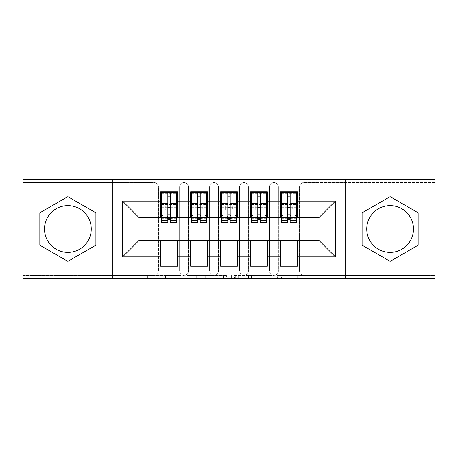 <?xml version="1.0" encoding="UTF-8"?>
<svg xmlns="http://www.w3.org/2000/svg" width="458" height="458" viewBox="0 0 458 458"><rect width="100%" height="100%" fill="white"/><g stroke="black" fill="none" stroke-linecap="round" stroke-linejoin="round"><path stroke-width="0.34" stroke-dasharray="2.29 1.72" d="M181.036 278.464L147.711 278.464L181.036 278.464L181.036 275.464L165.515 275.464L165.515 278.464L165.515 275.464L181.036 275.464L181.036 278.464L181.036 275.464L165.515 275.464L165.515 278.464L165.515 275.464L181.036 275.464L147.711 275.464L181.036 275.464M390.13 205.619A23.381 23.381 0 0 0 366.749 229A23.381 23.381 0 0 0 390.13 252.381A23.381 23.381 0 0 0 413.517 229A23.381 23.381 0 0 0 390.13 205.619M67.87 205.619A23.381 23.381 0 0 0 44.483 229A23.381 23.381 0 0 0 67.87 252.381A23.381 23.381 0 0 0 91.251 229A23.381 23.381 0 0 0 67.87 205.619M314.995 278.464L280.273 278.464L314.995 278.464L314.995 275.464L300.139 275.464L317.938 275.464L317.938 278.464L317.938 275.464L280.273 275.464L317.938 275.464L317.938 278.464L317.938 275.464L314.995 275.464L314.995 278.464M297.196 278.464L281.452 278.464L297.196 278.464L297.196 275.464L300.139 275.464L297.196 275.464L297.196 278.464L297.196 275.464L281.452 275.464L281.452 278.464L281.452 275.464L297.196 275.464L297.196 278.464M277.33 278.464L280.273 278.464L277.33 278.464L277.33 275.464L280.273 275.464L277.33 275.464L277.33 278.464M144.768 278.464L147.711 278.464L144.768 278.464L144.768 275.464L147.711 275.464L144.768 275.464L144.768 278.464M435.1 270.97L304.02 270.97L304.02 187.03L435.1 187.03L435.1 275.464L304.02 275.464L435.1 275.464L435.1 278.464L22.9 278.464L22.9 275.464L153.98 275.464L22.9 275.464L22.9 187.03L153.98 187.03L153.98 270.97L22.9 270.97M226.424 278.464L223.481 278.464L226.424 278.464L226.424 275.464L226.424 278.464M188.759 278.464L223.481 278.464L185.816 278.464L188.759 278.464L188.759 275.464L226.424 275.464L185.816 275.464L185.816 278.464L185.816 275.464L188.759 275.464L188.759 278.464M234.519 278.464L272.184 278.464L231.576 278.464L234.519 278.464L234.519 275.464L272.184 275.464L272.184 278.464L272.184 275.464L254.379 275.464L254.379 278.464M160.649 217.607L177.435 217.607L177.435 209.964L176.536 209.964L176.536 206.066L172.792 206.066L172.792 209.964L172.792 206.066L165.298 206.066L165.298 209.964L177.435 209.964L160.649 209.964L160.649 217.607L139.066 217.607L139.066 240.393L160.649 240.393L160.649 248.036L177.435 248.036L177.435 240.393L190.625 240.393L190.625 248.036L207.417 248.036L207.417 240.393L220.607 240.393L220.607 248.036L237.393 248.036L237.393 240.393L250.583 240.393L250.583 248.036L267.375 248.036L267.375 240.393L280.565 240.393L280.565 248.036L297.351 248.036L297.351 240.393L318.934 240.393L318.934 217.607L280.565 217.607L280.565 209.964L287.756 209.964L280.565 209.964L280.565 191.828L297.351 191.828L297.351 206.066L280.565 206.066L297.351 206.066L296.452 206.066L296.452 209.964L296.452 192.125M280.565 206.066L281.464 206.066L281.464 209.964L281.464 206.066L296.452 206.066L292.702 206.066L292.702 209.964L292.702 206.066L285.208 206.066L285.208 209.964L297.351 209.964L280.565 209.964L280.565 206.066L280.565 209.964M297.351 217.607L297.351 206.066M280.565 240.393L297.351 240.393M297.351 248.036L297.351 266.172L280.565 266.172L280.565 248.036M280.565 217.607L250.583 217.607L250.583 209.964L257.78 209.964L250.583 209.964L250.583 191.828L267.375 191.828L267.375 206.066L250.583 206.066L267.375 206.066L266.47 206.066L266.47 209.964L266.47 192.125M250.583 206.066L251.482 206.066L251.482 209.964L251.482 206.066L266.47 206.066L262.726 206.066L262.726 209.964L262.726 206.066L255.232 206.066L255.232 209.964L267.375 209.964L250.583 209.964L250.583 206.066L250.583 209.964M267.375 217.607L267.375 206.066M250.583 240.393L267.375 240.393M267.375 248.036L267.375 266.172L250.583 266.172L250.583 248.036M250.583 217.607L220.607 217.607L220.607 209.964L227.803 209.964L220.607 209.964L220.607 191.828L237.393 191.828L237.393 206.066L220.607 206.066L237.393 206.066L236.494 206.066L236.494 209.964L236.494 192.125M220.607 206.066L221.506 206.066L221.506 209.964L221.506 206.066L236.494 206.066L232.75 206.066L232.75 209.964L232.75 206.066L225.25 206.066L225.25 209.964L237.393 209.964L220.607 209.964L220.607 206.066L220.607 209.964M237.393 217.607L237.393 206.066M220.607 240.393L237.393 240.393M237.393 248.036L237.393 266.172L220.607 266.172L220.607 248.036M220.607 217.607L190.625 217.607L190.625 209.964L197.822 209.964L190.625 209.964L190.625 191.828L207.417 191.828L207.417 206.066L190.625 206.066L207.417 206.066L206.518 206.066L206.518 209.964L206.518 192.125M190.625 206.066L191.53 206.066L191.53 209.964L191.53 206.066L206.518 206.066L202.768 206.066L202.768 209.964L202.768 206.066L195.274 206.066L195.274 209.964L207.417 209.964L190.625 209.964L190.625 206.066L190.625 209.964M207.417 217.607L207.417 206.066M190.625 240.393L207.417 240.393M207.417 248.036L207.417 266.172L190.625 266.172L190.625 248.036M153.98 275.464A4.494 4.494 0 0 0 158.474 270.97L153.98 270.97L153.98 275.464A4.494 4.494 0 0 0 158.474 270.97L158.474 187.03A4.494 4.494 0 0 0 153.98 182.536L22.9 182.536L22.9 187.03M158.474 270.97L158.474 187.03A4.494 4.494 0 0 0 153.98 182.536L22.9 182.536L22.9 179.536L435.1 179.536L435.1 182.536L304.02 182.536A4.494 4.494 0 0 0 299.526 187.03L299.526 270.97L299.526 187.03A4.494 4.494 0 0 1 304.02 182.536L435.1 182.536L435.1 187.03M161.548 192.125L161.548 209.964L165.298 209.964L165.298 206.066L161.548 206.066L161.548 209.964L161.548 206.066L160.649 206.066L160.649 209.964L167.846 209.964L160.649 209.964L160.649 191.828L177.435 191.828L177.435 206.066L160.649 206.066L177.435 206.066L176.536 206.066L176.536 209.964L176.536 196.024L176.536 216.348A5.994 1.551 0 0 0 170.542 214.796L170.542 218.563A5.994 1.551 180 0 1 176.536 220.115L176.536 216.348M160.649 240.393L177.435 240.393M177.435 248.036L177.435 266.172L160.649 266.172L160.649 248.036M190.625 217.607L177.435 217.607M112.834 278.464L112.834 179.536M345.166 179.536L345.166 278.464M296.452 217.607L281.464 217.607M266.47 217.607L251.482 217.607M236.494 217.607L221.506 217.607M206.518 217.607L191.53 217.607M176.536 217.607L161.548 217.607M177.435 209.964L177.435 206.066M177.435 251.934L160.649 251.934M299.526 270.97A4.494 4.494 0 0 0 304.02 275.464L304.02 270.97L299.526 270.97A4.494 4.494 0 0 0 304.02 275.464M274.044 275.464A4.494 4.494 0 0 1 269.544 270.97A4.494 4.494 0 0 0 274.044 275.464A4.494 4.494 0 0 0 278.39 270.97L278.39 187.03A4.494 4.494 0 0 0 274.044 182.536A4.494 4.494 0 0 0 269.544 187.03L269.544 270.97L269.544 187.03A4.494 4.494 0 0 1 274.044 182.536A4.494 4.494 0 0 1 278.39 187.03L278.39 270.97A4.494 4.494 0 0 1 274.044 275.464L274.044 182.536M297.351 251.934L280.565 251.934M244.062 275.464A4.494 4.494 0 0 1 239.568 270.97A4.494 4.494 0 0 0 244.062 275.464A4.494 4.494 0 0 0 248.413 270.97L248.413 187.03A4.494 4.494 0 0 0 244.062 182.536A4.494 4.494 0 0 0 239.568 187.03L239.568 270.97L239.568 187.03A4.494 4.494 0 0 1 244.062 182.536A4.494 4.494 0 0 1 248.413 187.03L248.413 270.97A4.494 4.494 0 0 1 244.062 275.464L244.062 182.536M267.375 251.934L250.583 251.934M214.086 275.464A4.494 4.494 0 0 1 209.587 270.97A4.494 4.494 0 0 0 214.086 275.464A4.494 4.494 0 0 0 218.432 270.97L218.432 187.03A4.494 4.494 0 0 0 214.086 182.536A4.494 4.494 0 0 0 209.587 187.03L209.587 270.97L209.587 187.03A4.494 4.494 0 0 1 214.086 182.536A4.494 4.494 0 0 1 218.432 187.03L218.432 270.97A4.494 4.494 0 0 1 214.086 275.464L214.086 182.536M237.393 251.934L220.607 251.934M184.11 275.464A4.494 4.494 0 0 1 179.61 270.97A4.494 4.494 0 0 0 184.11 275.464A4.494 4.494 0 0 0 188.456 270.97L188.456 187.03A4.494 4.494 0 0 0 184.11 182.536A4.494 4.494 0 0 0 179.61 187.03L179.61 270.97L179.61 187.03A4.494 4.494 0 0 1 184.11 182.536A4.494 4.494 0 0 1 188.456 187.03L188.456 270.97A4.494 4.494 0 0 1 184.11 275.464L184.11 182.536M207.417 251.934L190.625 251.934M95.899 212.815L67.87 196.637L39.84 212.815L39.84 245.185L67.87 261.363L95.899 245.185L95.899 212.815M362.101 212.815L362.101 245.185L390.13 261.363L418.16 245.185L418.16 212.815L390.13 196.637L362.101 212.815M191.999 278.464L196.264 278.464L191.999 278.464L191.999 275.464L189.938 275.464L189.938 278.464L189.938 275.464L196.264 275.464L191.999 275.464L191.999 278.464M196.264 278.464L205.682 278.464L196.264 278.464L196.264 275.464L205.682 275.464L205.682 278.464L205.682 275.464L196.264 275.464L196.264 278.464M234.519 275.464L251.436 275.464L251.436 278.464L251.436 275.464L248.494 275.464L251.436 275.464L251.436 278.464L251.436 275.464L254.379 275.464M235.693 275.464L235.693 278.464L235.693 275.464M231.576 275.464L231.576 278.464L231.576 275.464M167.846 209.964L161.548 209.964L161.548 196.024L161.548 200.146L167.846 200.146L167.846 192.24M170.244 222.554L170.244 196.179L176.536 196.179M170.244 192.24L170.244 196.179M161.548 222.554L161.548 221.912L167.846 221.912L167.846 200.146M161.548 221.912L161.548 220.115A5.994 1.551 180 0 1 167.542 218.563L167.542 214.796L167.846 214.796M170.244 214.796L170.542 214.796M167.542 214.796A5.994 1.551 0 0 0 161.548 216.348L161.548 220.115M161.548 200.146L161.548 216.348M167.542 218.563L170.542 218.563M176.536 222.554L176.536 220.115M160.649 209.964L160.649 206.066M167.846 221.912L167.846 222.554M170.244 209.964L176.536 209.964L176.536 206.066L161.548 206.066L176.536 206.066L176.536 192.125M161.548 196.024L176.536 196.024L161.548 196.024M197.822 209.964L191.53 209.964L195.274 209.964L195.274 206.066L191.53 206.066L191.53 209.964L191.53 196.024L191.53 200.146L197.822 200.146L197.822 192.24M207.417 209.964L206.518 209.964L206.518 196.024L206.518 216.348A5.994 1.551 0 0 0 200.518 214.796L200.518 218.563A5.994 1.551 180 0 1 206.518 220.115L206.518 216.348M200.22 222.554L200.22 196.179L206.518 196.179M200.22 192.24L200.22 196.179M191.53 222.554L191.53 221.912L197.822 221.912L197.822 200.146M191.53 221.912L191.53 220.115A5.994 1.551 180 0 1 197.524 218.563L197.524 214.796L197.822 214.796M200.22 214.796L200.518 214.796M197.524 214.796A5.994 1.551 0 0 0 191.53 216.348L191.53 220.115M191.53 200.146L191.53 216.348M197.524 218.563L200.518 218.563M206.518 222.554L206.518 220.115M197.822 221.912L197.822 222.554M200.22 209.964L206.518 209.964L206.518 206.066L191.53 206.066L191.53 192.125M191.53 196.024L206.518 196.024L191.53 196.024M227.803 209.964L221.506 209.964L225.25 209.964L225.25 206.066L221.506 206.066L221.506 209.964L221.506 196.024L221.506 200.146L227.803 200.146L227.803 192.24M237.393 209.964L236.494 209.964L236.494 196.024L236.494 216.348A5.994 1.551 0 0 0 230.5 214.796L230.5 218.563A5.994 1.551 180 0 1 236.494 220.115L236.494 216.348M230.197 222.554L230.197 196.179L236.494 196.179M230.197 192.24L230.197 196.179M221.506 222.554L221.506 221.912L227.803 221.912L227.803 200.146M221.506 221.912L221.506 220.115A5.994 1.551 180 0 1 227.5 218.563L227.5 214.796L227.803 214.796M230.197 214.796L230.5 214.796M227.5 214.796A5.994 1.551 0 0 0 221.506 216.348L221.506 220.115M221.506 200.146L221.506 216.348M227.5 218.563L230.5 218.563M236.494 222.554L236.494 220.115M227.803 221.912L227.803 222.554M230.197 209.964L236.494 209.964L236.494 206.066L221.506 206.066L221.506 192.125M221.506 196.024L236.494 196.024L221.506 196.024M257.78 209.964L251.482 209.964L255.232 209.964L255.232 206.066L251.482 206.066L251.482 209.964L251.482 196.024L251.482 200.146L257.78 200.146L257.78 192.24M267.375 209.964L266.47 209.964L266.47 196.024L266.47 216.348A5.994 1.551 0 0 0 260.476 214.796L260.476 218.563A5.994 1.551 180 0 1 266.47 220.115L266.47 216.348M260.178 222.554L260.178 196.179L266.47 196.179M260.178 192.24L260.178 196.179M251.482 222.554L251.482 221.912L257.78 221.912L257.78 200.146M251.482 221.912L251.482 220.115A5.994 1.551 180 0 1 257.482 218.563L257.482 214.796L257.78 214.796M260.178 214.796L260.476 214.796M257.482 214.796A5.994 1.551 0 0 0 251.482 216.348L251.482 220.115M251.482 200.146L251.482 216.348M257.482 218.563L260.476 218.563M266.47 222.554L266.47 220.115M257.78 221.912L257.78 222.554M260.178 209.964L266.47 209.964L266.47 206.066L251.482 206.066L251.482 192.125M251.482 196.024L266.47 196.024L251.482 196.024M287.756 209.964L281.464 209.964L285.208 209.964L285.208 206.066L281.464 206.066L281.464 209.964L281.464 196.024L281.464 200.146L287.756 200.146L287.756 192.24M297.351 209.964L296.452 209.964L296.452 196.024L296.452 216.348A5.994 1.551 0 0 0 290.458 214.796L290.458 218.563A5.994 1.551 180 0 1 296.452 220.115L296.452 216.348M290.154 222.554L290.154 196.179L296.452 196.179M290.154 192.24L290.154 196.179M281.464 222.554L281.464 221.912L287.756 221.912L287.756 200.146M281.464 221.912L281.464 220.115A5.994 1.551 180 0 1 287.458 218.563L287.458 214.796L287.756 214.796M290.154 214.796L290.458 214.796M287.458 214.796A5.994 1.551 0 0 0 281.464 216.348L281.464 220.115M281.464 200.146L281.464 216.348M287.458 218.563L290.458 218.563M296.452 222.554L296.452 220.115M287.756 221.912L287.756 222.554M290.154 209.964L296.452 209.964L296.452 206.066L281.464 206.066L281.464 192.125M281.464 196.024L296.452 196.024L281.464 196.024M178.975 275.464L178.975 278.464L178.975 275.464M153.98 182.536L153.98 187.03L158.474 187.03M299.526 187.03L304.02 187.03L304.02 182.536M179.61 187.03L188.456 187.03M179.61 270.97L188.456 270.97M209.587 187.03L218.432 187.03M209.587 270.97L218.432 270.97M239.568 187.03L248.413 187.03M239.568 270.97L248.413 270.97M269.544 187.03L278.39 187.03M269.544 270.97L278.39 270.97M174.933 275.464L174.933 278.464L174.933 275.464M147.711 275.464L147.711 278.464L147.711 275.464M223.481 275.464L223.481 278.464L223.481 275.464M269.241 275.464L269.241 278.464L269.241 275.464M248.494 275.464L248.494 278.464L248.494 275.464M238.635 275.464L238.635 278.464L238.635 275.464M300.139 275.464L300.139 278.464L300.139 275.464M280.273 275.464L280.273 278.464L280.273 275.464M170.244 200.146L176.536 200.146M170.244 217.023L176.536 217.023M170.244 218.145L176.536 218.145M161.548 218.145L167.846 218.145M170.244 221.912L176.536 221.912M161.548 196.179L167.846 196.179M161.548 217.023L167.846 217.023M161.548 193.723L176.536 193.723M161.548 204.474L176.536 204.474M161.548 207.68L167.846 207.68M170.244 207.68L176.536 207.68M161.548 196.929L167.846 196.929M170.244 196.929L176.536 196.929M200.22 200.146L206.518 200.146M200.22 217.023L206.518 217.023M200.22 218.145L206.518 218.145M191.53 218.145L197.822 218.145M200.22 221.912L206.518 221.912M191.53 196.179L197.822 196.179M191.53 217.023L197.822 217.023M191.53 193.723L206.518 193.723M191.53 204.474L206.518 204.474M191.53 207.68L197.822 207.68M200.22 207.68L206.518 207.68M191.53 196.929L197.822 196.929M200.22 196.929L206.518 196.929M230.197 200.146L236.494 200.146M230.197 217.023L236.494 217.023M230.197 218.145L236.494 218.145M221.506 218.145L227.803 218.145M230.197 221.912L236.494 221.912M221.506 196.179L227.803 196.179M221.506 217.023L227.803 217.023M221.506 193.723L236.494 193.723M221.506 204.474L236.494 204.474M221.506 207.68L227.803 207.68M230.197 207.68L236.494 207.68M221.506 196.929L227.803 196.929M230.197 196.929L236.494 196.929M260.178 200.146L266.47 200.146M260.178 217.023L266.47 217.023M260.178 218.145L266.47 218.145M251.482 218.145L257.78 218.145M260.178 221.912L266.47 221.912M251.482 196.179L257.78 196.179M251.482 217.023L257.78 217.023M251.482 193.723L266.47 193.723M251.482 204.474L266.47 204.474M251.482 207.68L257.78 207.68M260.178 207.68L266.47 207.68M251.482 196.929L257.78 196.929M260.178 196.929L266.47 196.929M290.154 200.146L296.452 200.146M290.154 217.023L296.452 217.023M290.154 218.145L296.452 218.145M281.464 218.145L287.756 218.145M290.154 221.912L296.452 221.912M281.464 196.179L287.756 196.179M281.464 217.023L287.756 217.023M281.464 193.723L296.452 193.723M281.464 204.474L296.452 204.474M281.464 207.68L287.756 207.68M290.154 207.68L296.452 207.68M281.464 196.929L287.756 196.929M290.154 196.929L296.452 196.929M170.244 218.655L176.536 218.655M161.548 218.655L167.846 218.655M200.22 218.655L206.518 218.655M191.53 218.655L197.822 218.655M230.197 218.655L236.494 218.655M221.506 218.655L227.803 218.655M260.178 218.655L266.47 218.655M251.482 218.655L257.78 218.655M290.154 218.655L296.452 218.655M281.464 218.655L287.756 218.655"/><path stroke-width="0.69" d="M390.13 205.619A23.381 23.381 0 0 0 366.749 229A23.381 23.381 0 0 0 390.13 252.381A23.381 23.381 0 0 0 413.517 229A23.381 23.381 0 0 0 390.13 205.619M67.87 252.381A23.381 23.381 0 0 1 44.483 229A23.381 23.381 0 0 1 67.87 205.619A23.381 23.381 0 0 1 91.251 229A23.381 23.381 0 0 1 67.87 252.381M345.166 278.464L435.1 278.464L435.1 179.536L345.166 179.536L345.166 278.464L112.834 278.464L112.834 179.536L22.9 179.536L22.9 278.464L112.834 278.464M287.756 209.964L290.154 209.964M297.351 248.036L280.565 248.036M280.565 251.934L297.351 251.934M257.78 209.964L260.178 209.964M267.375 248.036L250.583 248.036M250.583 251.934L267.375 251.934M227.803 209.964L230.197 209.964M237.393 248.036L220.607 248.036M220.607 251.934L237.393 251.934M197.822 209.964L200.22 209.964M207.417 248.036L190.625 248.036M190.625 251.934L207.417 251.934M345.166 179.536L112.834 179.536M161.548 217.607L139.066 217.607L122.578 201.119L122.578 256.881L160.649 256.881L160.649 266.172L177.435 266.172L177.435 256.881L190.625 256.881L190.625 266.172L207.417 266.172L207.417 256.881L220.607 256.881L220.607 266.172L237.393 266.172L237.393 256.881L250.583 256.881L250.583 266.172L267.375 266.172L267.375 256.881L280.565 256.881L280.565 266.172L297.351 266.172L297.351 240.393L318.934 240.393L318.934 217.607L296.452 217.607M122.578 201.119L160.649 201.119L160.649 217.607M318.934 217.607L335.422 201.119L297.351 201.119L297.351 191.828L280.565 191.828L280.565 201.119L267.375 201.119L267.375 191.828L250.583 191.828L250.583 201.119L237.393 201.119L237.393 191.828L220.607 191.828L220.607 201.119L207.417 201.119L207.417 191.828L190.625 191.828L190.625 201.119L177.435 201.119L177.435 191.828L160.649 191.828L160.649 201.119M335.422 201.119L335.422 256.881L297.351 256.881M267.375 256.881L267.375 240.393L297.351 240.393M280.565 256.881L280.565 240.393M297.351 201.119L297.351 217.607M237.393 256.881L237.393 240.393L267.375 240.393M250.583 256.881L250.583 240.393M280.565 201.119L280.565 217.607L266.47 217.607M267.375 201.119L267.375 217.607M207.417 256.881L207.417 240.393L237.393 240.393M220.607 256.881L220.607 240.393M250.583 201.119L250.583 217.607L236.494 217.607M237.393 201.119L237.393 217.607M177.435 256.881L177.435 240.393L207.417 240.393M190.625 256.881L190.625 240.393M220.607 201.119L220.607 217.607L206.518 217.607M207.417 201.119L207.417 217.607M167.846 209.964L170.244 209.964M177.435 248.036L160.649 248.036M160.649 251.934L177.435 251.934M122.578 256.881L139.066 240.393L177.435 240.393M160.649 256.881L160.649 240.393M190.625 201.119L190.625 217.607L176.536 217.607M177.435 201.119L177.435 217.607M95.899 212.815L67.87 196.637L39.84 212.815L39.84 245.185L67.87 261.363L95.899 245.185L95.899 212.815M362.101 212.815L362.101 245.185L390.13 261.363L418.16 245.185L418.16 212.815L390.13 196.637L362.101 212.815M139.066 217.607L139.066 240.393M281.464 217.607L280.565 217.607M251.482 217.607L250.583 217.607M221.506 217.607L220.607 217.607M191.53 217.607L190.625 217.607M335.422 256.881L318.934 240.393M161.548 192.125L176.536 192.125L161.548 192.125L161.548 222.554L167.846 222.554L167.846 192.24L176.536 192.286L176.536 222.554L170.244 222.554L170.244 192.286M167.846 196.139L170.244 196.139M167.846 220.035A1.197 0.309 180 0 1 169.042 219.726A1.197 0.309 180 0 1 170.244 220.035M170.244 216.273A1.197 0.309 0 0 0 169.042 215.964A1.197 0.309 0 0 0 167.846 216.273M167.846 214.796L170.244 214.796M177.435 206.066L176.536 206.066M177.435 209.964L176.536 209.964M161.548 206.066L160.649 206.066M161.548 209.964L160.649 209.964M191.53 192.125L206.518 192.125L191.53 192.125L191.53 222.554L197.822 222.554L197.822 192.24L206.518 192.286L206.518 222.554L200.22 222.554L200.22 192.286M197.822 196.139L200.22 196.139M197.822 220.035A1.197 0.309 180 0 1 199.024 219.726A1.197 0.309 180 0 1 200.22 220.035M200.22 216.273A1.197 0.309 0 0 0 199.024 215.964A1.197 0.309 0 0 0 197.822 216.273M197.822 214.796L200.22 214.796M207.417 206.066L206.518 206.066M207.417 209.964L206.518 209.964M191.53 206.066L190.625 206.066M191.53 209.964L190.625 209.964M221.506 192.125L236.494 192.125L221.506 192.125L221.506 222.554L227.803 222.554L227.803 192.24L236.494 192.286L236.494 222.554L230.197 222.554L230.197 192.286M227.803 196.139L230.197 196.139M227.803 220.035A1.197 0.309 180 0 1 229 219.726A1.197 0.309 180 0 1 230.197 220.035M230.197 216.273A1.197 0.309 0 0 0 229 215.964A1.197 0.309 0 0 0 227.803 216.273M227.803 214.796L230.197 214.796M237.393 206.066L236.494 206.066M237.393 209.964L236.494 209.964M221.506 206.066L220.607 206.066M221.506 209.964L220.607 209.964M251.482 192.125L266.47 192.125L251.482 192.125L251.482 222.554L257.78 222.554L257.78 192.24L266.47 192.286L266.47 222.554L260.178 222.554L260.178 192.286M257.78 196.139L260.178 196.139M257.78 220.035A1.197 0.309 180 0 1 258.976 219.726A1.197 0.309 180 0 1 260.178 220.035M260.178 216.273A1.197 0.309 0 0 0 258.976 215.964A1.197 0.309 0 0 0 257.78 216.273M257.78 214.796L260.178 214.796M267.375 206.066L266.47 206.066M267.375 209.964L266.47 209.964M251.482 206.066L250.583 206.066M251.482 209.964L250.583 209.964M281.464 192.125L296.452 192.125L281.464 192.125L281.464 222.554L287.756 222.554L287.756 192.24L296.452 192.286L296.452 222.554L290.154 222.554L290.154 192.286M287.756 196.139L290.154 196.139M287.756 220.035A1.197 0.309 180 0 1 288.958 219.726A1.197 0.309 180 0 1 290.154 220.035M290.154 216.273A1.197 0.309 0 0 0 288.958 215.964A1.197 0.309 0 0 0 287.756 216.273M287.756 214.796L290.154 214.796M297.351 206.066L296.452 206.066M297.351 209.964L296.452 209.964M281.464 206.066L280.565 206.066M281.464 209.964L280.565 209.964M161.548 192.286L167.846 192.286M170.244 220.498L176.536 220.498M170.244 203.621L176.536 203.621M161.548 220.498L167.846 220.498M161.548 203.621L167.846 203.621M167.846 207.68L170.244 207.68M167.846 196.929L170.244 196.929M191.53 192.286L197.822 192.286M200.22 220.498L206.518 220.498M200.22 203.621L206.518 203.621M191.53 220.498L197.822 220.498M191.53 203.621L197.822 203.621M197.822 207.68L200.22 207.68M197.822 196.929L200.22 196.929M221.506 192.286L227.803 192.286M230.197 220.498L236.494 220.498M230.197 203.621L236.494 203.621M221.506 220.498L227.803 220.498M221.506 203.621L227.803 203.621M227.803 207.68L230.197 207.68M227.803 196.929L230.197 196.929M251.482 192.286L257.78 192.286M260.178 220.498L266.47 220.498M260.178 203.621L266.47 203.621M251.482 220.498L257.78 220.498M251.482 203.621L257.78 203.621M257.78 207.68L260.178 207.68M257.78 196.929L260.178 196.929M281.464 192.286L287.756 192.286M290.154 220.498L296.452 220.498M290.154 203.621L296.452 203.621M281.464 220.498L287.756 220.498M281.464 203.621L287.756 203.621M287.756 207.68L290.154 207.68M287.756 196.929L290.154 196.929"/></g></svg>
